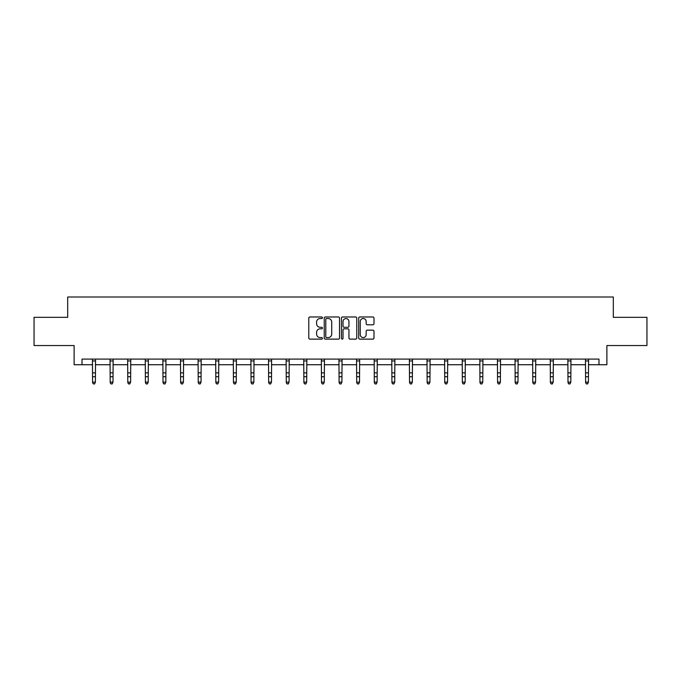 <?xml version="1.0" encoding="UTF-8"?>
<svg xmlns="http://www.w3.org/2000/svg" width="681" height="681" viewBox="0 0 681 681"><rect width="100%" height="100%" fill="white"/><g stroke="black" fill="none" stroke-linecap="round" stroke-linejoin="round"><path stroke-width="1.02" d="M322.445 317.746A0.775 0.775 0 0 0 321.662 316.971L309.898 316.971A1.107 1.107 0 0 0 308.782 318.087L308.782 338.023A1.107 1.107 0 0 0 309.898 339.129L321.662 339.129A0.775 0.775 0 0 0 322.445 338.355A0.775 0.775 0 0 0 321.662 337.58L320.138 337.58A3.541 3.541 0 0 1 316.597 334.039L316.597 332.371A3.541 3.541 0 0 1 320.138 328.829L321.662 328.829A0.775 0.775 0 0 0 322.445 328.055A0.775 0.775 0 0 0 321.662 327.28L320.138 327.28A3.541 3.541 0 0 1 316.597 323.73L316.597 322.07A3.541 3.541 0 0 1 320.138 318.529L321.662 318.529A0.775 0.775 0 0 0 322.445 317.746M372.882 324.786A1.107 1.107 0 0 0 373.988 323.679L373.988 318.087A1.107 1.107 0 0 0 372.882 316.971L359.806 316.971A1.107 1.107 0 0 0 358.7 318.087L358.7 338.023A1.107 1.107 0 0 0 359.806 339.129L372.882 339.129A1.107 1.107 0 0 0 373.988 338.023L373.988 331.264A1.107 1.107 0 0 0 372.882 330.157L367.28 330.157A1.107 1.107 0 0 0 366.174 331.264L366.174 334.618A2.962 2.962 0 0 1 363.211 337.58A2.962 2.962 0 0 1 360.249 334.618L360.249 321.492A2.962 2.962 0 0 1 363.211 318.529A2.962 2.962 0 0 1 366.174 321.492L366.174 323.679A1.107 1.107 0 0 0 367.28 324.786L372.882 324.786M82.018 364.735L82.018 359.091L598.982 359.091L598.982 364.735L606.882 364.735L606.882 345.548L646.95 345.548L646.95 317.329L613.317 317.329L613.317 297.01L67.683 297.01L67.683 317.329L34.05 317.329L34.05 345.548L74.118 345.548L74.118 364.735L92.573 364.735M339.53 318.087A1.107 1.107 0 0 0 338.423 316.971L325.348 316.971A1.107 1.107 0 0 0 324.241 318.087L324.241 338.023A1.107 1.107 0 0 0 325.348 339.129L338.423 339.129A1.107 1.107 0 0 0 339.53 338.023L339.53 318.087M342.577 316.971L355.652 316.971A1.107 1.107 0 0 1 356.759 318.087L356.759 338.023A1.107 1.107 0 0 1 355.652 339.129L350.06 339.129A1.107 1.107 0 0 1 348.944 338.023L348.944 329.936A1.107 1.107 0 0 0 347.838 328.829L344.126 328.829A1.107 1.107 0 0 0 343.02 329.936L343.02 338.355A0.775 0.775 0 0 1 342.245 339.129A0.775 0.775 0 0 1 341.47 338.355L341.47 318.087A1.107 1.107 0 0 1 342.577 316.971M95.4 364.735L110.186 364.735M113.003 364.735L127.79 364.735M130.616 364.735L145.402 364.735M148.22 364.735L163.006 364.735M165.832 364.735L180.618 364.735M183.436 364.735L198.222 364.735M201.048 364.735L215.834 364.735M218.652 364.735L233.438 364.735M236.264 364.735L251.051 364.735M253.868 364.735L268.654 364.735M271.481 364.735L286.267 364.735M289.084 364.735L303.871 364.735M306.697 364.735L321.483 364.735M324.301 364.735L339.087 364.735M341.913 364.735L356.699 364.735M359.517 364.735L374.303 364.735M377.129 364.735L391.915 364.735M394.733 364.735L409.519 364.735M412.345 364.735L427.132 364.735M429.949 364.735L444.736 364.735M447.562 364.735L462.348 364.735M465.166 364.735L479.952 364.735M482.778 364.735L497.564 364.735M500.382 364.735L515.168 364.735M517.994 364.735L532.78 364.735M535.598 364.735L550.384 364.735M553.21 364.735L567.997 364.735M570.814 364.735L585.6 364.735M588.427 364.735L598.982 364.735M326.565 318.529A0.775 0.775 0 0 0 325.79 319.304L325.79 336.806A0.775 0.775 0 0 0 326.565 337.58L328.174 337.58A3.541 3.541 0 0 0 331.724 334.039L331.724 322.07A3.541 3.541 0 0 0 328.174 318.529L326.565 318.529M348.944 321.543A2.962 2.962 0 0 0 345.982 318.58A2.962 2.962 0 0 0 343.02 321.543L343.02 326.173A1.107 1.107 0 0 0 344.126 327.28L347.838 327.28A1.107 1.107 0 0 0 348.944 326.173L348.944 321.543M94.548 383.735L95.4 382.118L95.527 359.117L92.437 359.117L92.573 382.118L95.4 382.118L94.548 383.99L93.425 383.735L94.548 383.99M93.425 383.99L92.573 382.748L93.425 383.735M110.041 359.091L110.186 382.118L113.003 382.118L112.161 383.99L111.029 383.735L112.161 383.99M112.161 383.735L113.003 382.118L113.148 359.091L110.05 359.117M111.029 383.99L110.186 382.748L111.029 383.735M129.765 383.735L130.616 382.118L130.752 359.091L127.653 359.117L127.79 382.118L130.616 382.118L129.765 383.99L128.641 383.735L129.765 383.99M128.641 383.99L127.79 382.748L128.641 383.735M147.377 383.735L148.22 382.118L148.364 359.091L145.266 359.117L145.402 382.118L148.22 382.118L147.377 383.99L146.245 383.735L147.377 383.99M146.245 383.99L145.402 382.748L146.245 383.735M162.861 359.091L163.006 382.118L165.832 382.118L164.981 383.99L163.857 383.735L164.981 383.99M164.981 383.735L165.832 382.118L165.968 359.091L162.87 359.117M163.857 383.99L163.006 382.748L163.857 383.735M182.593 383.735L183.436 382.118L183.581 359.091L180.482 359.117L180.618 382.118L183.436 382.118L182.593 383.99L181.461 383.735L182.593 383.99M181.461 383.99L180.618 382.748L181.461 383.735M200.197 383.735L201.048 382.118L201.184 359.091L198.086 359.117L198.222 382.118L201.048 382.118L200.197 383.99L199.073 383.735L200.197 383.99M199.073 383.99L198.222 382.748L199.073 383.735M217.809 383.735L218.652 382.118L218.788 359.117L215.698 359.117L215.834 382.118L218.652 382.118L217.809 383.99L216.677 383.735L217.809 383.99M216.677 383.99L215.834 382.748L216.677 383.735M235.413 383.735L236.264 382.118L236.409 359.091L233.302 359.117L233.438 382.118L236.264 382.118L235.413 383.99L234.29 383.735L235.413 383.99M234.29 383.99L233.438 382.748L234.29 383.735M253.026 383.735L253.868 382.118L254.013 359.091L250.914 359.117L251.051 382.118L253.868 382.118L253.026 383.99L251.893 383.735L253.026 383.99M251.893 383.99L251.051 382.748L251.893 383.735M270.629 383.735L271.481 382.118L271.608 359.117L268.518 359.117L268.654 382.118L271.481 382.118L270.629 383.99L269.506 383.735L270.629 383.99M269.506 383.99L268.654 382.748L269.506 383.735M286.122 359.091L286.267 382.118L289.084 382.118L288.242 383.99L287.11 383.735L288.242 383.99M288.242 383.735L289.084 382.118L289.229 359.091L286.131 359.117M287.11 383.99L286.267 382.748L287.11 383.735M305.846 383.735L306.697 382.118L306.842 359.091L303.735 359.117L303.871 382.118L306.697 382.118L305.846 383.99L304.722 383.735L305.846 383.99M304.722 383.99L303.871 382.748L304.722 383.735M323.458 383.735L324.301 382.118L324.445 359.091L321.347 359.117L321.483 382.118L324.301 382.118L323.458 383.99L322.326 383.735L323.458 383.99M322.326 383.99L321.483 382.748L322.326 383.735M338.942 359.091L339.087 382.118L341.913 382.118L341.062 383.99L339.938 383.735L341.062 383.99M341.062 383.735L341.913 382.118L342.058 359.091M339.938 383.99L339.087 382.748L339.938 383.735M358.674 383.735L359.517 382.118L359.662 359.091L356.563 359.117L356.699 382.118L359.517 382.118L358.674 383.99L357.542 383.735L358.674 383.99M357.542 383.99L356.699 382.748L357.542 383.735M376.278 383.735L377.129 382.118L377.274 359.091L374.175 359.117L374.303 382.118L377.129 382.118L376.278 383.99L375.154 383.735L376.278 383.99M375.154 383.99L374.303 382.748L375.154 383.735M393.89 383.735L394.733 382.118L394.869 359.117L391.779 359.117L391.915 382.118L394.733 382.118L393.89 383.99L392.758 383.735L393.89 383.99M392.758 383.99L391.915 382.748L392.758 383.735M409.375 359.091L409.519 382.118L412.345 382.118L411.494 383.99L410.371 383.735L411.494 383.99M411.494 383.735L412.345 382.118L412.49 359.091L409.392 359.117M410.371 383.99L409.519 382.748L410.371 383.735M429.107 383.735L429.949 382.118L430.094 359.091L426.996 359.117L427.132 382.118L429.949 382.118L429.107 383.99L427.974 383.735L429.107 383.99M427.974 383.99L427.132 382.748L427.974 383.735M446.71 383.735L447.562 382.118L447.706 359.091L444.608 359.117L444.736 382.118L447.562 382.118L446.71 383.99L445.587 383.735L446.71 383.99M445.587 383.99L444.736 382.748L445.587 383.735M462.203 359.091L462.348 382.118L465.166 382.118L464.323 383.99L463.191 383.735L464.323 383.99M464.323 383.735L465.166 382.118L465.31 359.091L462.212 359.117M463.191 383.99L462.348 382.748L463.191 383.735M481.927 383.735L482.778 382.118L482.923 359.091L479.824 359.117L479.952 382.118L482.778 382.118L481.927 383.99L480.803 383.735L481.927 383.99M480.803 383.99L479.952 382.748L480.803 383.735M499.539 383.735L500.382 382.118L500.526 359.091L497.428 359.117L497.564 382.118L500.382 382.118L499.539 383.99L498.407 383.735L499.539 383.99M498.407 383.99L497.564 382.748L498.407 383.735M517.143 383.735L517.994 382.118L518.13 359.117L515.04 359.117L515.168 382.118L517.994 382.118L517.143 383.99L516.019 383.735L517.143 383.99M516.019 383.99L515.168 382.748L516.019 383.735M534.755 383.735L535.598 382.118L535.743 359.091L532.644 359.117L532.78 382.118L535.598 382.118L534.755 383.99L533.623 383.735L534.755 383.99M533.623 383.99L532.78 382.748L533.623 383.735M552.359 383.735L553.21 382.118L553.355 359.091L550.257 359.117L550.384 382.118L553.21 382.118L552.359 383.99L551.235 383.735L552.359 383.99M551.235 383.99L550.384 382.748L551.235 383.735M569.971 383.735L570.814 382.118L570.95 359.117L567.86 359.117L567.997 382.118L570.814 382.118L569.971 383.99L568.839 383.735L569.971 383.99M568.839 383.99L567.997 382.748L568.839 383.735M585.464 359.091L585.6 382.118L588.427 382.118L587.575 383.99L586.452 383.735L587.575 383.99M587.575 383.735L588.427 382.118L588.571 359.091L585.473 359.117M586.452 383.99L585.6 382.748L586.452 383.735M95.4 372.865L92.573 372.865M95.4 376.738L92.573 376.738M95.4 360.947L92.573 360.947M113.003 372.865L110.186 372.865M113.003 376.738L110.186 376.738M113.003 360.947L110.186 360.947M130.616 372.865L127.79 372.865M130.616 376.738L127.79 376.738M130.616 360.947L127.79 360.947M148.22 372.865L145.402 372.865M148.22 376.738L145.402 376.738M148.22 360.947L145.402 360.947M165.832 372.865L163.006 372.865M165.832 376.738L163.006 376.738M165.832 360.947L163.006 360.947M183.436 372.865L180.618 372.865M183.436 376.738L180.618 376.738M183.436 360.947L180.618 360.947M201.048 372.865L198.222 372.865M201.048 376.738L198.222 376.738M201.048 360.947L198.222 360.947M218.652 372.865L215.834 372.865M218.652 376.738L215.834 376.738M218.652 360.947L215.834 360.947M236.264 372.865L233.438 372.865M236.264 376.738L233.438 376.738M236.264 360.947L233.438 360.947M253.868 372.865L251.051 372.865M253.868 376.738L251.051 376.738M253.868 360.947L251.051 360.947M271.481 372.865L268.654 372.865M271.481 376.738L268.654 376.738M271.481 360.947L268.654 360.947M289.084 372.865L286.267 372.865M289.084 376.738L286.267 376.738M289.084 360.947L286.267 360.947M306.697 372.865L303.871 372.865M306.697 376.738L303.871 376.738M306.697 360.947L303.871 360.947M324.301 372.865L321.483 372.865M324.301 376.738L321.483 376.738M324.301 360.947L321.483 360.947M342.041 359.117L338.959 359.117M341.913 372.865L339.087 372.865M341.913 376.738L339.087 376.738M341.913 360.947L339.087 360.947M359.517 372.865L356.699 372.865M359.517 376.738L356.699 376.738M359.517 360.947L356.699 360.947M377.129 372.865L374.303 372.865M377.129 376.738L374.303 376.738M377.129 360.947L374.303 360.947M394.733 372.865L391.915 372.865M394.733 376.738L391.915 376.738M394.733 360.947L391.915 360.947M412.345 372.865L409.519 372.865M412.345 376.738L409.519 376.738M412.345 360.947L409.519 360.947M429.949 372.865L427.132 372.865M429.949 376.738L427.132 376.738M429.949 360.947L427.132 360.947M447.562 372.865L444.736 372.865M447.562 376.738L444.736 376.738M447.562 360.947L444.736 360.947M465.166 372.865L462.348 372.865M465.166 376.738L462.348 376.738M465.166 360.947L462.348 360.947M482.778 372.865L479.952 372.865M482.778 376.738L479.952 376.738M482.778 360.947L479.952 360.947M500.382 372.865L497.564 372.865M500.382 376.738L497.564 376.738M500.382 360.947L497.564 360.947M517.994 372.865L515.168 372.865M517.994 376.738L515.168 376.738M517.994 360.947L515.168 360.947M535.598 372.865L532.78 372.865M535.598 376.738L532.78 376.738M535.598 360.947L532.78 360.947M553.21 372.865L550.384 372.865M553.21 376.738L550.384 376.738M553.21 360.947L550.384 360.947M570.814 372.865L567.997 372.865M570.814 376.738L567.997 376.738M570.814 360.947L567.997 360.947M588.427 372.865L585.6 372.865M588.427 376.738L585.6 376.738M588.427 360.947L585.6 360.947"/></g></svg>
